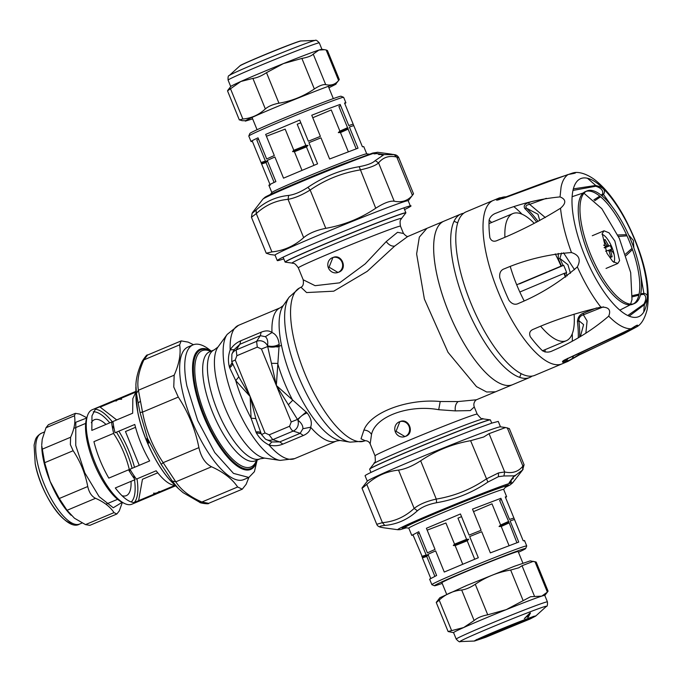 <?xml version="1.0" encoding="UTF-8"?>
<svg xmlns="http://www.w3.org/2000/svg" width="682" height="682" viewBox="0 0 682 682"><rect width="100%" height="100%" fill="white"/><g stroke="black" fill="none" stroke-linecap="round" stroke-linejoin="round"><path stroke-width="1.02" d="M229.663 367.777L235.742 380.616L250.132 396.489L251.087 418.202L256.279 432.797C259.279 438.108 263.508 442.166 268.981 444.971C273.695 446.241 278.333 445.951 282.877 444.11L279.739 441.91L300.165 433.326L303.302 435.517C307.804 433.547 310.25 430.777 310.625 427.222C312.203 422.925 311.052 418.177 307.181 412.977L276.338 385.466L279.185 344.367C278.392 338.144 275.997 334.197 271.982 332.535C269.313 330.472 265.699 330.361 261.146 332.211L240.72 340.804C236.219 342.756 232.707 345.783 230.184 349.892C228.163 355.552 227.907 361.238 229.408 366.959L229.663 367.777C232.119 365.927 232.946 364.171 232.136 362.517L238.802 376.856L235.742 380.616A72.309 25.243 67.2 0 0 251.087 418.202L255.827 418.586L261.513 434.562L265.017 432.959L250.132 396.489L255.827 418.586M232.161 362.636L229.408 366.959M232.886 351.98L231.88 354.18A9.054 8.482 72.2 0 1 236.177 349.951L239.893 344.274L234.156 349.661L230.184 349.892A72.309 25.243 67.2 0 1 238.521 325.323L227.174 334.41A69.845 24.373 67.2 0 0 231.778 394.443A69.845 24.373 67.2 0 0 270.285 455.764A69.845 24.373 67.2 0 0 280.157 460.393L264.701 458.125A61.585 21.492 67.2 0 1 255.997 454.042A61.585 21.492 -112.8 0 1 222.042 399.976A61.585 21.492 -112.8 0 1 217.976 347.044L214.259 349.849L209.51 351.852A59.112 20.631 -112.8 0 0 208.07 399.771A59.112 20.631 -112.8 0 0 242.57 457.383A59.112 20.631 67.2 0 0 255.349 460.827L260.098 458.824A59.112 20.631 -112.8 0 1 247.319 455.38A59.112 20.631 -112.8 0 1 212.818 397.768A59.112 20.631 -112.8 0 1 214.259 349.849M234.156 349.661L232.869 351.997M261.155 433.692L256.279 432.797M307.181 412.977C303.115 414.324 300.012 416.702 297.872 420.112L288.341 404.733L292.689 400.274A72.309 25.243 -112.8 0 1 277.651 363.412L271.436 363.301L276.338 385.466L291.214 421.936L289.594 426.25A5.908 2.063 67.2 0 0 293.209 431.067L300.165 433.326L302.902 428.731C303.072 425.798 301.393 422.925 297.872 420.112A9.054 8.482 72.2 0 1 293.209 431.067L272.783 439.66A9.054 8.482 72.2 0 1 265.503 439.148L271.828 441.962L268.981 444.971A72.309 25.243 67.2 0 0 278.964 454.425A72.309 25.243 -112.8 0 0 294.59 458.636L280.157 460.393M261.18 433.675C260.66 432.081 258.887 431.527 255.869 432.004M238.802 376.856L250.132 396.489L235.247 360.019L231.778 361.622M271.436 363.301L267.532 345.765C268.162 341.503 267.438 338.477 265.349 336.695L260.319 335.68L239.893 344.274L240.72 340.804M235.247 360.019L236.876 355.706L236.177 349.951L256.603 341.358L260.319 335.68L261.146 332.211M265.349 336.695L271.982 332.535A72.309 25.243 -112.8 0 1 280.311 307.744L238.521 325.323M302.902 428.731L310.625 427.222A72.309 25.243 -112.8 0 0 320.753 436.847A72.309 25.243 -112.8 0 0 336.388 441.058L294.59 458.636M271.828 441.962L279.739 441.91L272.783 439.66L269.168 434.843L289.594 426.25M288.341 404.733L276.338 385.466L261.453 348.996L267.651 346.524C271.589 347.53 275.46 347.266 279.262 345.723M236.876 355.706L257.293 347.112L256.603 341.358A9.054 8.482 72.2 0 1 267.532 345.765C271.513 346.874 275.4 346.405 279.185 344.367M291.214 421.936L297.42 419.464L306.278 411.928M512.77 384.614A88.669 30.946 -112.8 0 1 512.685 384.648L476.394 399.788L458.125 401.562L440.214 401.51C408.33 398.459 370.786 411.979 363.924 430.078L361.017 438.807L365.22 440.717M403.463 233.474L397.529 232.306L386.217 241.581L365.22 263.874L339.602 282.842L315.093 285.681L303.192 279.773C303.814 283.772 303.098 286.244 301.035 287.207L299.458 288.026A83.102 29.002 67.2 0 0 298.503 356.132A83.102 29.002 67.2 0 0 346.669 436.037A83.102 29.002 67.2 0 0 363.864 441.169L350.096 442.149A80.519 28.098 67.2 0 1 338.997 436.847A80.519 28.098 67.2 0 1 294.718 366.481A80.519 28.098 67.2 0 1 289.125 297.19L283.294 305.536A74.952 26.163 -112.8 0 0 288.495 370.045A74.952 26.163 -112.8 0 0 329.721 435.542A74.952 26.163 67.2 0 0 340.054 440.478L350.096 442.149M495.669 391.8L486.658 391.997L476.505 386.634L448.023 352.33L424.375 299.023L416.625 253.934L419.328 237.114L426.915 228.342L407.64 236.577L394.682 246.091L367.214 271.342L333.762 291.18L306.602 292.561L300.992 287.233M363.924 430.078C367.24 430.231 369.772 431.68 371.52 434.425C375.432 416.225 409.413 404.238 438.705 409.712L455.312 410.896L470.29 410.59L474.263 406.949M371.52 434.425L370.164 443.88C369.09 441.731 367.41 440.683 365.134 440.734L365.39 440.657M426.915 228.342L443.931 221.181A88.669 30.946 67.2 0 0 468.415 350.582A88.669 30.946 67.2 0 0 512.685 384.648A88.669 30.946 -112.8 0 1 493.521 379.482A88.669 30.946 -112.8 0 1 441.766 293.064A88.669 30.946 -112.8 0 1 443.931 221.181A88.669 30.946 -112.8 0 1 444.016 221.147M521.057 373.591A88.669 30.946 -112.8 0 1 519.633 377.342A88.669 30.946 67.2 0 0 521.057 373.591M211.318 351.085A65.216 22.762 67.2 0 0 200.09 349.184A65.216 22.762 67.2 0 0 198.496 402.056A65.216 22.762 67.2 0 0 236.56 465.618A65.216 22.762 67.2 0 0 250.661 469.421A65.216 22.762 67.2 0 0 257.157 460.06M285.212 262.127A65.216 1.876 -22.2 0 1 285.11 262.076A65.216 1.876 -22.2 0 1 319.773 246.091A65.216 1.876 -22.2 0 1 384.512 219.988A65.216 1.876 -22.2 0 1 405.884 212.793A65.216 1.876 -22.2 0 1 405.85 212.895L405.705 213.091A65.02 1.867 -22.2 0 0 384.435 220.15A65.02 1.867 -22.2 0 0 318.545 246.748A65.02 1.867 -22.2 0 0 285.451 262.169L285.212 262.127M370.957 472.43L369.644 469.207A65.216 1.876 -22.2 0 1 369.678 469.105A65.216 1.876 -22.2 0 1 405.551 452.695A65.216 1.876 -22.2 0 1 469.046 427.12A65.216 1.876 -22.2 0 1 490.315 419.873A65.216 1.876 -22.2 0 1 490.409 419.924L491.722 423.138M399.217 421.885A7.886 7.383 -107.8 0 0 395.27 431.74A7.886 7.383 -107.8 0 0 404.605 436.676A7.886 7.383 -107.8 0 0 405.176 436.471A7.886 7.383 -107.8 0 0 409.123 426.617A7.886 7.383 -107.8 0 0 399.788 421.672A7.886 7.383 -107.8 0 0 399.217 421.885M404.605 436.676L405.833 436.258C415.006 432.951 408.68 417.461 399.874 421.672L396.054 431.288L404.938 436.565M332.245 257.762A7.886 7.383 -107.8 0 0 328.298 267.617A7.886 7.383 -107.8 0 0 337.633 272.561A7.886 7.383 -107.8 0 0 338.195 272.348A7.886 7.383 -107.8 0 0 342.142 262.493A7.886 7.383 -107.8 0 0 332.816 257.549A7.886 7.383 -107.8 0 0 332.245 257.762M337.633 272.561L338.852 272.144C348.025 268.836 341.708 253.337 332.901 257.549L329.082 267.173L337.957 272.45M562.045 363.881A88.669 30.946 67.2 0 1 507.919 312.825A88.669 30.946 67.2 0 1 484.109 214.685A88.669 30.946 67.2 0 1 493.291 200.423L466.062 211.88A88.669 30.946 67.2 0 0 456.872 226.143A88.669 30.946 67.2 0 0 480.682 324.282A88.669 30.946 67.2 0 0 534.816 375.339L568.115 361.298L579.274 354.955L624.115 333.617L636.195 327.147M545.046 352.048A88.669 30.946 67.2 0 0 545.106 349.636M491.628 222.494A88.669 30.946 67.2 0 0 489.105 220.184M542.497 350.761A88.634 30.937 67.2 0 1 530.298 336.72C528.797 332.995 529.991 330.438 533.887 329.065C554.892 319.858 577.228 312.561 600.902 307.173C608.642 306.84 611.243 309.833 608.702 316.141C592.505 330.114 573.835 341.639 552.693 350.71C549.189 352.543 545.788 352.551 542.497 350.761L566.324 340.71A68.959 24.066 67.2 0 0 574.082 314.146M577.33 266.901C559.572 282.357 540.059 294.488 518.797 303.294C515.225 305.212 511.943 304.198 508.951 300.259A88.634 30.937 67.2 0 1 499.795 277.813C499.181 272.919 500.801 269.876 504.671 268.674C525.822 259.654 548.089 254.284 571.473 252.553C579.137 254.983 581.09 259.765 577.33 266.901C584.764 283.269 592.624 296.696 600.902 307.173M560.527 208.232C539.897 221.045 518.942 231.735 497.664 240.303C493.938 242.101 491.347 241.232 489.881 237.677A88.634 30.937 67.2 0 1 489.122 219.971C490.29 216.552 492.754 214.233 496.487 212.997C517.749 204.259 538.933 198.897 560.041 196.91C566.179 199.4 566.341 203.176 560.527 208.232C561.883 221.565 565.531 236.339 571.473 252.553M566.111 359.354L562.769 362.193C561.806 361.579 563.221 360.454 567.023 358.8L631.089 328.775C637.414 324.589 639.136 324.044 636.255 327.113L635.522 327.377C618.404 336.533 599.393 345.689 578.507 354.845L579.495 354.793M578.728 353.736L578.498 354.862L571.695 359.082M573.528 356.064L572.3 358.425A88.106 30.75 67.2 0 1 564.261 361L563.878 360.599L567.356 358.783L614.925 336.738L634.865 326.78L635.522 327.377M567.68 358.323L567.023 358.8M631.038 328.809L631.089 328.775C624.567 328.92 617.108 324.717 608.702 316.141M570.195 173.936L574.594 172.572C577.748 172.094 584.679 172.597 594.15 179.289C604.781 187.345 614.797 199.911 624.209 216.97C640.398 247.532 651.728 282.024 647.184 309.458C644.746 318.75 641.208 324.572 636.579 326.925L636.255 327.113M580.714 200.747A61.082 21.321 67.2 0 0 597.117 268.35A61.082 21.321 67.2 0 0 634.405 303.524A61.082 21.321 67.2 0 0 640.73 293.695A61.082 21.321 67.2 0 0 624.328 226.083A61.082 21.321 67.2 0 0 587.04 190.917A61.082 21.321 67.2 0 0 580.714 200.747M587.04 190.917L585.335 191.633A61.082 21.321 67.2 0 0 579.001 201.463A61.082 21.321 67.2 0 0 595.412 269.066A61.082 21.321 67.2 0 0 632.7 304.24L634.405 303.524M633.527 303.831A61.082 21.321 67.2 0 0 639.025 294.411A61.082 21.321 67.2 0 0 623.22 227.958A61.082 21.321 67.2 0 0 586.205 191.327M602.18 233.653L604.013 230.797L609.026 232.826L614.84 241.01L619.606 260.643L617.773 263.491L612.76 261.462L606.946 253.278L602.18 233.653M627.798 315.527L643.919 304.104C646.536 299.108 646.391 295.843 643.501 294.292L643.859 293.379L640.705 293.806M639.085 294.095L632.572 295.604M596.656 307.914L583.502 313.14C579.828 314.453 577.799 317.266 577.424 321.597L578.83 320.642C578.882 317.676 580.399 315.732 583.366 314.811L583.502 313.14M629.171 316.141L644.345 304.701C648.591 297.846 648.429 294.07 643.859 293.379L640.713 274.812M502.515 198.658L568.132 174.498C564.585 176.988 562.232 181.19 561.073 187.115L560.041 196.91M501.671 198.65C497.817 200.193 496.078 200.534 496.445 199.673L499.369 199.425M505.405 196.851L504.535 197.081L505.456 197.064M546.333 198.326L529.65 204.37L528.473 202.733L531.184 201.71M573.349 188.88L595.693 185.47L595.821 186.237L572.974 190.414M528.473 202.733C524.577 204.012 523.358 205.947 524.808 208.513L526.521 208.232L537.996 214.259L539.752 220.559M594.764 200.738L600.561 196.8M601.891 195.768L603.485 194.438C606.128 190.406 603.527 187.414 595.693 185.47L587.509 178.283M626.477 234.685L617.747 235M558.251 253.431L558.345 259.015L559.871 258.435L567.927 264.71L570.45 273.286M626.076 255.631L632.47 249.552M529.633 204.37C526.146 205.018 525.106 206.305 526.53 208.232A88.106 30.75 67.2 0 1 538.081 221.428M593.869 199.886L599.742 196.126M601.106 195.137L602.573 194.02L603.485 194.438L611.976 206.484M602.573 194.02C603.459 190.636 601.209 188.044 595.821 186.237M529.641 204.37L545.336 217.584M568.089 174.566L568.132 174.498C575.634 173.202 577.356 172.657 573.298 172.836L572.573 173.126L573.298 172.836M497.937 199.843L498.337 199.451A88.106 30.75 67.2 0 1 505.976 196.851L499.386 197.899A88.634 30.937 67.2 0 0 496.445 199.673M572.573 173.126L548.328 181.148L498.039 199.843M574.594 172.572L573.042 172.904M643.919 304.104L644.345 304.701L643.757 312.024M643.501 294.292L640.475 294.82M638.855 295.161L632.444 296.815M603.434 306.857L583.383 314.811L587.091 320.949L585.864 333.208M578.83 320.651L583.596 324.615L580.433 336.431M625.556 254.096L632.043 248.35M632.734 244.855L629.921 237.89M633.842 247.881L633.373 240.465L628.599 234.889M626.997 235.836L618.438 236.458M561.584 253.005L559.871 258.435A88.106 30.75 67.2 0 1 563.025 265.494M563.52 252.809L574.525 269.714M630.603 304.104L631.992 299.586L630.688 272.595L619.367 238.478L601.831 208.692L583.971 193.228M583.221 192.963L572.121 196.706M619.836 310.139L630.27 304.82M463.641 213.278A88.669 30.946 67.2 0 0 460.955 214.029A88.669 30.946 67.2 0 0 485.439 343.421A88.669 30.946 67.2 0 0 529.709 377.487A88.669 30.946 67.2 0 0 532.122 376.08M457.69 222.929A88.669 30.946 67.2 0 0 454.007 221.326M534.27 223.364A68.959 24.066 67.2 0 0 512.847 213.577A68.959 24.066 67.2 0 0 504.902 237.114M510.281 266.585A68.959 24.066 67.2 0 0 524.117 300.796M519.829 292.015L564.031 273.422A68.959 24.066 67.2 0 1 565.421 277.148M540.749 326.328A68.959 24.066 67.2 0 0 566.324 340.71M516.803 284.735L561.056 266.125A68.959 24.066 67.2 0 0 555.267 253.909M564.116 273.644L566.657 272.578L564.031 273.422M566.657 272.578A76.844 26.82 67.2 0 0 563.682 265.281L561.056 266.125M519.428 283.891L563.682 265.281M602.061 234.352A15.763 5.499 -112.8 0 1 614.107 254.446A15.763 5.499 -112.8 0 1 613.868 262.408M605.59 251.206L608.267 250.285L609.103 251.249L610.808 257.216L612.121 256.79L610.364 249.612L611.797 249.211L610.313 245.563L608.881 245.963L605.087 239.553L603.775 239.979L606.724 245.418L606.775 246.637L604.099 247.557M606.792 246.628L604.423 247.626L606.792 246.628M610.356 249.612L608.557 250.371L610.356 249.612M612.121 256.79L610.722 256.833M610.313 245.563L604.533 247.924M604.099 240.507L605.087 239.553M369.235 154.183L366.643 153.834A51.227 1.466 157.8 0 0 349.943 159.528A51.227 1.466 157.8 0 0 300.165 179.579A51.227 1.466 157.8 0 0 271.896 192.495L270.294 194.558M301.964 170.278L294.402 151.728A51.227 1.466 157.8 0 0 306.44 146.886L313.959 165.317M348.297 151.728L340.48 132.564A51.227 1.466 157.8 0 0 348.127 129.128L356.166 148.829M270.243 185.103C267.327 185.862 269.202 184.694 275.886 181.6L267.25 160.44A51.227 1.466 157.8 0 1 274.897 157.005L283.533 178.164L317.573 163.842L308.937 142.691A51.227 1.466 157.8 0 1 320.983 137.841L329.611 159L358.016 148.182L349.38 127.031A51.227 1.466 157.8 0 1 353.77 125.624L362.406 146.775L363.753 146.587L366.72 153.842M345.893 102.82L343.66 97.347A51.227 1.466 157.8 0 0 343.626 97.313A51.227 1.466 157.8 0 0 326.874 102.999A51.227 1.466 157.8 0 0 276.645 123.246A51.227 1.466 157.8 0 0 248.802 136.016A51.227 1.466 157.8 0 0 248.794 136.059L251.027 141.532L252.383 141.336C249.467 142.103 251.343 140.935 258.026 137.832L266.653 158.983A51.227 1.466 157.8 0 1 274.309 155.547L265.673 134.397L299.713 120.075L308.349 141.234A51.227 1.466 157.8 0 1 320.387 136.383L311.751 115.232L329.108 108.472L340.156 104.423L348.783 125.573A51.227 1.466 157.8 0 1 353.174 124.167L344.538 103.008L345.893 102.82L344.794 103.63M340.582 105.471L338.903 106.52L348.127 129.128M353.77 125.624L353.174 124.167M300.805 122.76L297.207 124.269L305.843 145.428L308 145.377L306.44 146.886M340.48 132.564L338.323 132.615L339.883 131.106L331.247 109.955L312.774 117.73M258.597 139.239L256.773 139.929L265.4 161.08L267.25 161.225L265.997 162.538L274.113 182.426M294.402 151.728L292.552 151.592L293.806 150.27L285.17 129.12L266.432 136.255M339.883 131.106A51.227 1.466 157.8 0 0 347.53 127.67M293.806 150.27A51.227 1.466 157.8 0 0 305.843 145.428M343.626 97.313L341.06 96.239A49.257 1.415 157.8 0 0 324.956 101.703A49.257 1.415 157.8 0 0 276.653 121.166A49.257 1.415 157.8 0 0 249.885 133.45L248.802 136.016M269.995 184.49L261.018 162.495A51.227 1.466 157.8 0 0 265.4 161.08M261.018 162.495L252.383 141.336M348.135 128.207A50.442 1.449 -22.2 0 1 338.323 132.615M308 145.377A50.442 1.449 -22.2 0 1 292.552 151.592M267.25 161.225A50.442 1.449 -22.2 0 1 261.624 163.032M261.607 163.953A51.227 1.466 157.8 0 0 265.997 162.538M227.762 90.374L230.763 86.503A49.257 1.415 -22.2 0 1 231.13 86.213A49.257 1.415 -22.2 0 1 240.84 81.49A49.257 1.415 -22.2 0 1 283.397 63.596A49.257 1.415 -22.2 0 1 318.895 50.076A49.257 1.415 -22.2 0 1 321.87 49.326L324.623 49.701L318.895 50.076L313.243 54.108C311.529 55.898 307.735 57.339 301.887 58.43L283.397 63.596L266.5 72.667C261.47 75.958 256.926 77.867 252.886 78.396L240.84 81.49L227.524 90.859L228.146 89.896M327.403 50.587L326.141 49.965L338.596 80.493L339.218 79.521L338.596 80.493C335.356 84.457 331.06 85.838 325.698 84.628C323.098 84.261 319.312 85.702 314.342 88.958C303.601 96.29 291.811 101.038 278.955 103.195C273.047 104.32 268.503 106.23 265.341 108.924L252.886 78.396M326.141 49.965L324.623 49.701M265.341 108.924C258.904 114.874 251.411 118.242 242.86 119.026L239.322 119.921L227.524 90.859M239.339 119.802L242.11 120.688L245.631 120.714C250.516 116.775 345.774 78.353 335.339 84.534L328.895 87.765M338.98 80.016L335.339 84.534M252.638 118.881L245.324 121.132M283.797 258.862A71.917 2.063 -22.2 0 1 277.267 260.584L275.034 255.111A71.917 2.063 -22.2 0 1 275.605 254.565A71.917 2.063 -22.2 0 1 345.612 224.088A71.917 2.063 -22.2 0 1 408.211 200.764L410.445 206.237L409.873 206.791A71.917 2.063 -22.2 0 1 404.571 209.57M277.267 260.584A71.917 2.063 -22.2 0 1 277.838 260.03C285.025 254.233 425.227 197.695 409.873 206.791M270.132 254.488L266.236 253.21L271.922 251.905C283.925 250.652 294.513 245.895 303.661 237.643C308.835 233.346 316.209 230.243 325.791 228.334C343.864 225.137 360.522 218.436 375.739 208.232C383.855 203.014 390.01 200.679 394.205 201.207C401.698 202.759 407.768 200.806 412.405 195.359L413.42 193.85M408.228 200.815L413.531 193.85L398.774 157.695M398.757 157.874L396.779 157.056C389.209 155.326 383.139 157.269 378.57 162.904C375.68 165.555 369.525 167.9 360.113 169.929C341.955 172.947 325.305 179.647 310.157 190.031C301.879 195.12 294.505 198.223 288.034 199.34C275.946 200.414 265.366 205.163 256.287 213.602L251.445 217.268L266.236 253.21M412.405 195.359L396.779 157.056L394.145 154.635C396.208 154.754 397.751 155.769 398.782 157.695M394.205 201.207L378.57 162.904L375.219 160.585L384.026 154.609L393.906 154.592M251.539 217.26L252.084 213.355L256.1 210.056C265.324 201.54 276.184 196.663 288.682 195.419C294.411 194.634 300.813 191.94 307.906 187.328C323.515 176.749 340.616 169.869 359.184 166.689C367.393 165.138 372.739 163.109 375.219 160.585M382.491 155.138L381.75 155.027L382.38 154.499L378.655 154.558L379.166 154.004L376.14 153.552L374.077 153.91L375.364 153.305L384.026 154.609M376.259 153.441A62.071 1.782 157.8 0 1 375.569 153.808L375.364 153.305M382.38 154.499L382.662 155.172M375.739 208.232L359.184 166.689M325.791 228.334L310.157 190.031L307.906 187.328M303.661 237.643L288.034 199.34L288.682 195.419M271.922 251.905L256.287 213.602L256.1 210.056M252.084 213.355L252.911 212.034L252.084 213.355L251.445 217.268M408.808 528.158L404.827 527.612A54.773 1.569 -22.2 0 1 404.741 527.57A54.773 1.569 -22.2 0 1 405.176 527.152A54.773 1.569 -22.2 0 1 458.492 503.938A54.773 1.569 -22.2 0 1 506.172 486.172A54.773 1.569 -22.2 0 1 506.138 486.275L503.674 489.446M408.799 528.124A51.227 1.466 -22.2 0 1 409.2 527.732A51.227 1.466 -22.2 0 1 459.071 506.027A51.227 1.466 -22.2 0 1 503.657 489.412L506.632 496.701L505.285 496.897L513.913 518.047A51.227 1.466 -22.2 0 0 509.531 519.462L500.895 498.303L472.498 509.122L481.125 530.272A51.227 1.466 -22.2 0 0 469.088 535.114L460.452 513.964L426.412 528.277L435.048 549.436A51.227 1.466 -22.2 0 0 427.392 552.872L418.765 531.721L411.775 535.413L408.799 528.124M509.045 545.617L501.219 526.453L499.062 526.504A50.442 1.449 157.8 0 0 508.883 522.097L499.642 500.4L501.321 499.36M505.533 497.51L506.232 497.093M412.175 535.02L413.122 535.225L422.363 556.913A50.442 1.449 157.8 0 0 427.989 555.105L426.736 556.427A51.227 1.466 -22.2 0 1 422.354 557.833L422.363 556.913M524.091 540.86L523.145 540.664L513.913 518.047M508.883 522.097L516.913 542.719M514.509 519.505A51.227 1.466 -22.2 0 0 510.119 520.92L518.755 542.071L490.358 552.88L481.722 531.73A51.227 1.466 -22.2 0 0 469.685 536.572L478.312 557.731L444.272 572.045L435.645 550.894A51.227 1.466 -22.2 0 0 427.989 554.33L436.625 575.48L429.634 579.18L431.868 584.653A51.227 1.466 -22.2 0 1 432.269 584.261A51.227 1.466 -22.2 0 1 482.14 562.556A51.227 1.466 -22.2 0 1 526.726 545.941A51.227 1.466 -22.2 0 1 526.726 545.984L525.643 548.55A49.257 1.415 -22.2 0 1 525.259 548.882A49.257 1.415 -22.2 0 1 518.465 552.275M430.734 578.37L422.354 557.833M442.209 583.4A49.257 1.415 -22.2 0 1 434.468 585.761A49.257 1.415 -22.2 0 1 434.826 585.352A49.257 1.415 -22.2 0 1 483.427 564.219A49.257 1.415 -22.2 0 1 525.643 548.55M513.648 552.386A51.227 1.466 -22.2 0 1 508.081 554.824M451.407 577.952A51.227 1.466 -22.2 0 1 445.721 580.109M434.468 585.761L431.902 584.687A51.227 1.466 -22.2 0 1 431.868 584.653M462.711 564.167L455.141 545.617L453.291 545.472L454.544 544.159L445.909 523L427.171 530.136M461.552 516.641L457.954 518.158L466.582 539.309L468.739 539.257L467.179 540.766A51.227 1.466 -22.2 0 1 455.141 545.617M467.179 540.766L474.706 559.206M508.874 523.017A51.227 1.466 -22.2 0 1 501.219 526.453M426.736 556.427L434.852 576.307M499.062 526.504L500.622 524.995L491.995 503.836L473.513 511.611M427.989 555.105L426.148 554.969L417.512 533.818L419.336 533.119M453.291 545.472A50.442 1.449 157.8 0 0 468.739 539.257M426.148 554.969A51.227 1.466 -22.2 0 1 421.757 556.376M466.582 539.309A51.227 1.466 -22.2 0 1 454.544 544.159M508.278 521.559A51.227 1.466 -22.2 0 1 500.622 524.995M446.633 594.235L441.91 582.675A41.184 1.185 -22.2 0 1 442.243 582.36A41.184 1.185 -22.2 0 1 482.327 564.918A41.184 1.185 -22.2 0 1 518.167 551.559L522.889 563.119M486.692 635.343L486.692 635.343A29.948 0.861 157.8 0 0 523.026 620.518M526.547 616.784L528.337 616.136L527.621 617.415L528.218 617.176L530.485 612.947L529.786 613.203A43.742 1.253 -22.2 0 0 529.744 613.22L524.339 618.583L526.547 616.784M547.424 601.882L544.79 595.412A49.257 1.415 157.8 0 0 541.73 596.128A49.257 1.415 157.8 0 0 528.652 600.842A49.257 1.415 157.8 0 0 506.232 609.64A49.257 1.415 157.8 0 0 463.683 627.542A49.257 1.415 157.8 0 0 453.573 632.64L456.215 639.102C458.432 641.464 459.753 642.299 460.188 641.591A46.666 1.338 157.8 0 1 483.282 630.765A46.666 1.338 157.8 0 1 531.133 611.43A46.666 1.338 157.8 0 1 546.333 606.434C547.271 606.52 547.637 604.994 547.424 601.882A49.257 1.415 157.8 0 0 531.287 607.312A49.257 1.415 157.8 0 0 482.396 627.031A49.257 1.415 157.8 0 0 456.215 639.102M448.108 631.532L436.25 602.47L439.83 597.756L466.795 585.429L514.271 566.307L530.204 560.868L536.205 562.079L548.064 591.141L547.382 592.104L541.73 596.128L530.605 596.716L506.232 609.64L487.741 614.806C481.833 615.931 477.289 617.841 474.126 620.535L463.683 627.542L448.108 631.532L453.59 632.666M436.932 601.507C435.559 603.152 436.31 602.683 439.182 600.109C445.619 594.15 453.121 590.783 461.671 590.007C465.712 589.478 470.256 587.569 475.286 584.278C486.027 576.946 497.817 572.198 510.665 570.041L518.797 567.782L522.028 565.719L534.483 596.239M533.409 561.312L522.028 565.719M528.652 614.695L527.212 616.144L528.55 615.658L529.599 613.732L528.652 614.695M505.396 427.512L500.366 426.821A71.917 2.063 157.8 0 0 476.923 434.818A71.917 2.063 157.8 0 0 407.043 462.967A71.917 2.063 157.8 0 0 367.359 481.108L362.355 487.545M500.469 426.838L498.252 421.416L491.918 423.079L474.689 429.345A71.917 2.063 157.8 0 0 403.301 458.142A71.917 2.063 157.8 0 0 365.083 475.763L367.3 481.185M362.321 487.587L361.989 488.15L376.745 524.305L382.414 522.659C394.494 521.594 405.082 516.837 414.162 508.405C419.404 504.288 426.779 501.185 436.284 499.096C454.434 496.078 471.092 489.378 486.24 478.994L498.491 472.924L504.697 471.961C512.267 473.7 518.337 471.748 522.906 466.121L524.083 464.74L509.326 428.586L505.575 427.537L489.062 433.658L483.657 437.017L470.606 440.691C452.524 443.888 435.875 450.597 420.649 460.793C412.448 466.07 405.074 469.173 398.527 470.103C386.515 471.356 375.935 476.104 366.78 484.356C362.082 488.483 360.863 489.241 363.114 486.641M470.606 440.691L487.886 482.072C472.345 492.677 455.252 499.556 436.608 502.711L436.284 499.096L420.649 460.793M498.491 472.924L498.44 476.675L487.886 482.072M489.062 433.658L504.697 471.961L503.921 475.968L498.44 476.675M507.272 427.819L522.906 466.121L522.617 469.966L515.575 475.32L514.04 475.848L503.921 475.968M515.029 475.618L515.72 475.081M524.083 464.74L522.617 469.966M515.575 475.32L513.589 476.837L512.267 478.704L513.367 478.44L511.722 479.472L509.991 481.927L511.398 481.27L510.818 482.089L509.096 482.873L514.04 475.848M510.818 482.089L510.63 481.645M514.961 475.456L515.149 475.917M376.745 524.305C377.376 525.933 378.919 526.956 381.383 527.365L381.613 527.408C378.493 526.683 379.559 526.027 384.801 525.43C397.06 524.339 407.921 519.462 417.393 510.792C421.877 507.007 428.287 504.313 436.608 502.711M383.83 527.8L381.613 527.408M366.78 484.356L382.414 522.659L384.801 525.43M398.527 470.103L414.162 508.405L417.393 510.792M135.897 391.988L132.82 398.663L132.666 413.215L112.931 421.519A51.227 17.877 67.2 0 0 115.036 432.772L134.78 424.468C137.994 437.188 142.956 449.344 149.665 460.938L129.921 469.242A51.227 17.877 67.2 0 0 136.417 479.088L156.161 470.785C163.271 480.128 169.545 484.996 174.984 485.371L155.24 493.674A51.227 17.877 67.2 0 0 158.113 493.171L175.615 485.814M155.044 494.194L156.4 493.623M155.24 493.674L153.535 493.163A50.442 17.604 -112.8 0 0 159.162 491.364L159.631 492.268M157.747 472.831L142.461 479.258L138.608 500.673M117.023 399.302L92.172 409.754A51.227 17.877 67.2 0 0 87.466 415.73A51.227 17.877 67.2 0 0 86.87 417.989A51.227 17.877 67.2 0 0 96.443 465.968A51.227 17.877 67.2 0 0 124.329 503.384A51.227 17.877 67.2 0 0 131.899 504.194L156.749 493.742A51.227 17.877 67.2 0 1 153.876 494.245L134.132 502.549C128.702 502.174 122.428 497.314 115.309 487.962L135.053 479.659A51.227 17.877 67.2 0 1 128.557 469.813L108.813 478.116C102.104 466.522 97.142 454.365 93.928 441.646L113.672 433.343A51.227 17.877 67.2 0 1 111.567 422.09L91.823 430.393L91.976 415.841L95.761 408.509L115.505 400.206A51.227 17.877 67.2 0 1 117.023 399.302A51.227 17.877 67.2 0 1 117.722 399.055M135.761 392.124L121.26 398.228L121.601 399.311A50.442 17.604 -112.8 0 0 115.974 401.118L116.869 399.635L135.889 391.63M134.269 502.498A51.227 17.877 67.2 0 0 137.21 495.959A51.227 17.877 67.2 0 0 137.005 478.841M156.749 493.742A51.227 17.877 67.2 0 0 157.414 493.418M122.172 502.319L113.263 507.758L99.086 496.59L84.832 472.907L75.745 445.414L75.796 422.243L86.708 418.023A49.257 17.195 67.2 0 0 86.137 420.206A49.257 17.195 67.2 0 0 95.335 466.343A49.257 17.195 67.2 0 0 122.155 502.31L124.329 503.384M131.191 501.969A49.257 17.195 67.2 0 0 134.533 495.175A49.257 17.195 67.2 0 0 134.516 479.889M134.507 467.306A51.227 17.877 67.2 0 0 118.847 431.169M113.101 422.831A51.227 17.877 67.2 0 0 94.969 409.251M134.337 478.687A49.257 17.195 67.2 0 0 133.749 475.337M132.129 468.312A49.257 17.195 67.2 0 0 116.451 432.175M114.099 428.611A49.257 17.195 67.2 0 0 112.112 425.849M109.751 422.857A49.257 17.195 67.2 0 0 93.272 411.817M135.513 427.316L125.471 431.536L139.256 465.312M116.503 400.223L100.152 407.103L116.699 419.933M121.26 398.228A51.227 17.877 67.2 0 0 120.092 398.279M135.889 391.366L118.387 398.731A51.227 17.877 67.2 0 0 116.869 399.635M122.027 495.712A41.184 14.373 67.2 0 0 126.298 495.652A41.184 14.373 67.2 0 0 130.569 489.028A41.184 14.373 67.2 0 0 131.038 481.347M129.802 471.893A41.184 14.373 67.2 0 0 113.502 433.42M106 424.434A41.184 14.373 67.2 0 0 94.372 419.737A41.184 14.373 67.2 0 0 91.337 422.746M43.222 458.875A49.257 17.195 -112.8 0 1 41.738 445.713L44.654 462.711L50.127 481.381A49.257 17.195 -112.8 0 1 43.222 458.875M71.107 515.277A49.257 17.195 -112.8 0 1 70.928 515.098A49.257 17.195 -112.8 0 1 50.127 481.381L59.257 498.508L67.041 510.298L74.457 518.226L85.514 524.611L89.854 525.345L116.835 513.998L119.265 510.937L122.359 502.412M86.81 417.734L79.734 414.085L75.395 413.343L74.483 415.764C75.608 421.911 74.321 429.072 70.613 437.247L70.365 444.638L73.144 450.725C80.425 461.646 85.301 473.581 87.748 486.522C89.061 492.438 91.652 496.368 95.531 498.312C104.107 502.071 110.271 506.837 114.005 512.625L116.835 513.998M74.483 415.764L45.992 427.75L42.233 439.259L41.738 444.817M45.992 427.75L48.422 424.698L75.395 413.343M193.083 344.862A71.917 25.098 -112.8 0 0 186.902 386.003L197.678 420.538L214.745 452.55L233.483 473.393L248.853 477.451L243.747 479.599A71.917 25.098 -112.8 0 1 209.638 454.698A71.917 25.098 -112.8 0 1 181.796 388.152A71.917 25.098 -112.8 0 1 187.976 347.01L193.083 344.862A71.917 25.098 -112.8 0 1 210.883 350.838M193.483 344.708L188.172 342.117L181.173 340.898L179.63 344.853C181.08 353.591 179.255 363.702 174.174 375.185L173.765 386.992L178.283 397.086C188.42 412.559 195.299 429.404 198.905 447.622C201.096 457.196 205.308 463.581 211.556 466.778C223.508 472.14 232.204 478.875 237.634 486.991L242.28 489.19L246.176 484.246L248.853 477.451L254.412 471.671L257.029 460.546M181.173 340.898L147.542 355.049L143.876 359.891C138.625 371.451 136.809 381.553 138.42 390.223L142.529 412.124C145.965 430.41 152.845 447.256 163.151 462.66L175.803 481.816C181.062 490 189.749 496.735 201.881 502.02L208.658 503.333L242.28 489.19M174.174 375.185L138.42 390.223L136.443 393.446L135.889 385.083C136.127 377.998 138.25 370.036 142.24 361.204L142.24 361.204C145.479 356.311 147.244 354.256 147.542 355.049M179.63 344.853L143.876 359.891L142.248 361.204M140.245 401.323L138.19 403.045L136.443 393.446M178.283 397.086L142.529 412.124L140.015 412.465L138.19 403.045M198.905 447.622L163.151 462.66L161.182 464.34L147.474 438.321L140.015 412.465M237.634 486.991L201.881 502.02L199.681 502.267L183.04 492.626L178.343 488.508L172.171 480.989L161.182 464.34M149.205 442.473L147.585 439.225L148.693 442.968L147.133 439.617L146.732 440.035L148.156 443.718L146.272 439.378L147.423 438.185M147.67 438.79L146.272 439.378M211.556 466.778L175.803 481.816L172.171 480.989M199.681 502.267L199.681 502.259C199.4 503.086 209.502 504.458 208.658 503.333M257.012 460.128A64.432 22.489 -112.8 0 1 236.901 464.74A64.432 22.489 -112.8 0 1 196.049 389.985A64.432 22.489 -112.8 0 1 211.173 351.153M256.509 460.333A63.051 22.003 -112.8 0 1 237.353 463.266A63.051 22.003 -112.8 0 1 197.729 391.613A63.051 22.003 -112.8 0 1 210.67 351.358M303.302 435.517L282.877 444.11M277.08 347.078L281.504 345.356M261.538 434.562L265.503 439.148M265.017 432.959L269.168 434.843M261.453 348.996L257.293 347.112M285.451 262.169L292.203 263.09A59.112 1.696 -22.2 0 1 322.296 249.066A59.112 1.696 -22.2 0 1 382.193 224.89A59.112 1.696 -22.2 0 1 401.528 218.47C401.255 219.945 399.26 218.632 400.487 226.177A55.174 1.586 157.8 0 0 382.414 232.255A55.174 1.586 157.8 0 0 327.65 254.343A55.174 1.586 157.8 0 0 298.332 267.864L303.192 279.773M386.217 241.581C388.825 244.966 391.647 246.475 394.682 246.091M438.705 409.712L440.214 401.51M455.312 410.896C454.826 406.677 455.764 403.565 458.125 401.562M370.173 443.905L375.032 455.823A55.174 1.586 157.8 0 1 404.358 442.303A55.174 1.586 157.8 0 1 459.122 420.223A55.174 1.586 -22.2 0 1 477.195 414.136C483.402 421.808 481.432 417.307 483.325 418.91A59.112 1.696 157.8 0 0 464.05 425.483A59.112 1.696 157.8 0 0 406.617 448.62A59.112 1.696 157.8 0 0 374 463.53L369.678 469.105M483.325 418.91L490.077 419.831A65.02 1.867 157.8 0 0 468.875 427.06A65.02 1.867 157.8 0 0 405.696 452.516A65.02 1.867 157.8 0 0 369.823 468.909M566.111 360.974A88.669 30.946 67.2 0 0 567.944 358.527M572.258 340.983A88.669 30.946 67.2 0 0 572.266 333.762M521.969 214.182A88.669 30.946 67.2 0 0 514.015 206.782M562.769 362.193A88.634 30.937 67.2 0 0 568.115 361.298M572.914 190.696A74.858 26.129 67.2 0 0 601.336 287.898A74.858 26.129 67.2 0 0 646.468 304.607A74.858 26.129 67.2 0 0 618.045 207.405A74.858 26.129 67.2 0 0 572.914 190.696M578.259 337.675A88.634 30.937 67.2 0 0 577.424 321.597M504.535 197.081A88.634 30.937 67.2 0 0 503.307 197.072M536.691 222.136A88.634 30.937 67.2 0 0 524.808 208.513M565.83 276.849A88.634 30.937 67.2 0 0 564.534 273.473M561.465 265.989A88.634 30.937 67.2 0 0 558.345 259.015M579.649 336.882A88.106 30.75 67.2 0 0 578.83 320.642M567.185 275.843A88.106 30.75 67.2 0 0 566.034 272.843M606.605 246.696A53.725 25.481 168.8 0 0 603.561 245.111M610.492 249.569A53.725 25.481 -11.2 0 1 614.107 254.446M610.424 250.831L609.145 251.368M608.881 245.963L604.491 247.805M608.037 244.991L606.775 245.529M240.038 65.779A33.12 0.946 -22.2 0 1 271.069 52.241A33.12 0.946 -22.2 0 1 300.984 40.971L315.34 40.409A46.666 1.338 -22.2 0 0 273.192 56.274A46.666 1.338 -22.2 0 0 229.467 75.352A46.666 1.338 -22.2 0 0 229.195 75.566L239.842 65.924A33.12 0.946 -22.2 0 1 240.038 65.779M230.721 86.554L228.095 80.118A49.257 1.415 -22.2 0 1 228.487 79.743A49.257 1.415 -22.2 0 1 276.44 58.874A49.257 1.415 -22.2 0 1 319.312 42.898C317.096 40.536 315.775 39.701 315.34 40.409M278.955 103.195L266.5 72.667M314.342 88.958L301.887 58.43M325.698 84.628L313.243 54.108M242.86 119.026L230.397 88.498M262.911 199.127L264.761 197.473C265.784 195.905 307.582 177.917 341.409 164.66L372.73 153.049L377.7 152.282A62.071 1.782 157.8 0 0 322.356 173.049A62.071 1.782 157.8 0 0 263.371 198.769A62.071 1.782 157.8 0 0 262.911 199.127L252.417 212.639M478.159 639.179A30.639 0.878 157.8 0 0 486.547 636.17A30.639 0.878 157.8 0 0 531.807 617.287M535.685 616.076A33.12 0.946 157.8 0 0 524.893 619.623A33.12 0.946 157.8 0 0 490.929 633.339A33.12 0.946 157.8 0 0 474.536 641.029L485.755 637.278L530.067 619L535.685 616.076L546.333 606.434M534.927 561.576L547.382 592.104M510.665 570.041L523.128 600.569M475.286 584.278L487.741 614.806M461.671 590.007L474.126 620.535M439.182 600.109L451.637 630.637M406.293 527.817L400.121 529.641L397.819 529.718A62.071 1.782 -22.2 0 1 429.413 514.995A62.071 1.782 -22.2 0 1 492.31 489.608A62.071 1.782 -22.2 0 1 512.608 482.873L523.085 469.387M37.186 461.416A49.257 17.195 -112.8 0 1 41.423 433.24C38.064 435.142 36.027 437.46 35.294 440.197L34.1 445.065L35.191 463.564C40.732 495.226 67.16 532.233 79.615 524.049A49.257 17.195 -112.8 0 1 56.256 506.99A49.257 17.195 -112.8 0 1 37.186 461.416M72.752 523.461A46.666 16.291 -112.8 0 1 35.217 463.666M114.005 512.625L85.514 524.611M95.531 498.312L67.041 510.298M87.748 486.522L59.257 498.508M73.144 450.725L44.654 462.711M70.613 437.247L42.122 449.233M172.691 482.916C157.806 468.474 142.64 437.537 137.807 412.397L135.914 395.483A62.071 21.662 67.2 0 0 137.781 412.073A62.071 21.662 67.2 0 0 172.691 482.916L178.181 488.355M217.976 347.044L227.174 334.41M336.388 441.058L340.054 440.478M232.946 364.555L231.744 361.622L231.88 354.18M280.311 307.744L283.294 305.536M299.458 288.026L289.125 297.19M260.098 458.824L264.701 458.125M363.864 441.169L365.322 440.683M400.487 226.177L403.403 233.312C405.739 235.963 407.376 236.952 408.313 236.322M401.528 218.47L405.705 213.091M292.203 263.09C293.422 263.951 293.933 261.615 298.332 267.864M476.471 399.754C477.033 399.243 472.515 401.92 474.28 406.983L477.195 414.136M375.032 455.823C375.97 465.653 374.23 461.058 374 463.53M283.141 257.25L285.11 262.076M403.915 207.967L405.884 212.793M400.445 421.459L399.788 421.672M333.472 257.344L332.816 257.549M592.274 235.742L604.013 230.797M606.025 268.435L617.773 263.491M493.291 200.423L499.386 197.899M573.025 172.904L569.317 174.14M443.931 221.181L460.955 214.029M512.685 384.648L529.709 377.487M488.994 223.602L512.847 213.577M268.887 185.299L271.854 192.554M252.067 117.483L257.063 129.725M328.323 86.367L333.319 98.6M239.842 65.924L240.32 65.566C239.186 65.489 265.971 53.878 285.025 46.547C300.711 40.485 300.873 40.92 300.984 40.971M228.095 80.118C227.89 77.006 228.257 75.48 229.195 75.566M321.938 49.334L319.312 42.898M339.278 79.53L327.42 50.468M275.059 255.162L269.953 254.463M392.568 154.328L394.128 154.626M377.7 152.282L391.698 154.192M404.741 527.57L404.537 527.067M506.172 486.172L505.967 485.669M526.726 545.941L524.492 540.468M476.505 639.52L475.874 640.364C470.802 642.18 505.174 627.09 524.415 619.989L534.27 616.537L533.222 616.375M474.536 641.029L460.188 641.591M544.799 595.446L547.765 591.626M397.819 529.718L383.83 527.808M402.252 528.286L402.252 528.286C399.678 528.448 459.233 502.881 490.708 491.185L508.448 484.945M505.226 487.442L510.017 484.987L512.608 482.873M86.708 418.032L87.466 415.73M74.466 428.108L85.676 423.394M106.401 504.024L117.602 499.309M44.236 432.056L41.423 433.24M82.121 523L79.615 524.049M135.914 395.483L135.863 386.89"/></g></svg>

